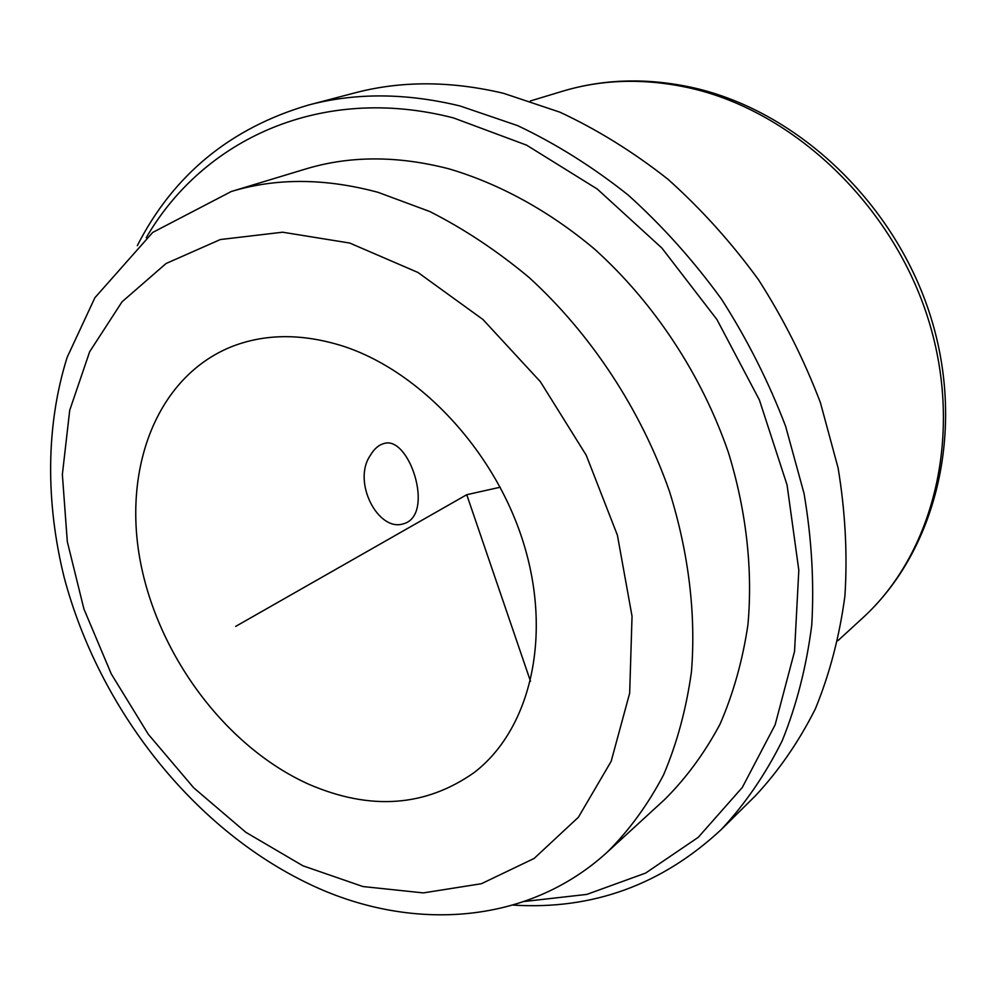 <?xml version="1.0" encoding="UTF-8"?>
<svg xmlns="http://www.w3.org/2000/svg" width="996" height="996" viewBox="0 0 996 996"><rect width="100%" height="100%" fill="white"/><g stroke="black" fill="none" stroke-linecap="round" stroke-linejoin="round"><path stroke-width="1.49" d="M416.079 511.508C425.055 486.72 404.326 436.721 383.983 443.519C378.679 444.951 374.11 448.922 370.288 455.446C351.962 481.84 378.094 531.64 402.944 523.946C409.144 522.427 413.514 518.281 416.079 511.508M309.071 784.375C227.15 747.747 159.31 657.646 140.722 563.412C122.147 469.365 156.297 377.185 231.333 346.782C264.699 333.635 301.589 333.311 342.014 345.811C420.785 370.836 496.792 452.956 524.456 546.119C552.245 639.332 529.25 730.529 474.034 772.647C425.342 806.835 370.35 810.744 309.071 784.375M137.311 245.663C173.478 174.81 230.611 127.911 308.685 104.991L354.75 92.914C401.114 80.676 450.727 80.813 503.59 93.325L559.901 112.175C597.276 129.605 633.244 151.927 667.83 179.143C701.134 208.923 731.363 242.464 758.516 279.776C783.503 318.782 804.133 359.768 820.43 402.733L838.097 467.946C845.318 511.695 847.584 554.374 844.919 595.957C839.504 636.369 829.656 674.006 815.363 708.866C798.804 741.746 778.81 770.742 755.366 795.854L721.49 829.332C661.979 884.822 592.52 910.07 513.114 905.09M308.685 104.991C355.684 92.578 406.144 92.914 460.102 105.987L517.621 125.621C555.855 143.723 592.732 166.88 628.227 195.079C662.44 225.93 693.54 260.641 721.552 299.223C747.336 339.549 768.688 381.879 785.595 426.213L804.046 493.456C811.678 538.525 814.255 582.411 811.752 625.115C806.449 666.585 796.601 705.131 782.209 740.763C765.488 774.328 745.245 803.847 721.49 829.332M146.225 237.733C203.072 139.54 320.986 83.751 453.504 117.926L526.585 145.142L597.276 189.041L661.904 248.066L716.946 319.554L759.388 399.931L787.064 484.965L798.817 570.21L794.547 651.409L775.137 724.814L742.306 787.463L698.283 837.3L645.582 873.094L586.806 894.408L524.494 901.455M305.535 169.034C349.658 155.637 397.392 155.55 448.723 168.785C499.058 183.55 548.97 210.791 594.562 249.112C654.086 302.672 701.632 374.745 728.375 452.408C746.427 510.973 752.939 569.998 747.909 625.015C742.543 660.771 733.218 693.888 719.934 724.366C704.608 753.001 686.232 778.013 664.793 799.402L607.61 851.829C629.447 829.992 648.11 804.32 663.597 774.813C676.981 743.327 686.269 709.003 691.448 671.827C696.08 614.569 688.759 552.88 669.499 491.489C641.051 410.003 591.126 334.096 529.137 277.523C497.278 250.955 464.173 228.956 429.799 211.538L378.057 192.328C325.157 178.11 276.241 177.836 231.296 191.506L305.535 169.034M500.229 487.206L466.75 494.713L530.495 681.264M466.75 494.713L235.679 626.397M562.205 91.333C602.605 79.107 645.42 78.062 690.676 88.196C794.571 111.901 892.889 205.388 928.409 319.666C964.053 434.007 933.862 553.39 862.449 618.18C936.066 551.137 966.02 430.832 930.999 317.736C896.027 204.653 799.265 112.1 694.212 87.947C648.122 77.601 604.111 78.721 562.205 91.333L530.283 100.994M349.733 243.049L417.959 272.468L482.96 319.504L540.38 381.705L586.221 455.209L617.395 535.176L632.037 616.238L629.671 693.154L611.158 761.342L578.415 817.23L534.142 858.44L481.392 883.726L423.312 892.902L362.918 886.54L302.946 865.81L245.838 832.295L193.697 787.799L148.329 734.313L111.291 673.956L83.901 608.942L67.305 541.625L62.362 474.507L69.72 410.265L89.665 351.725L122.022 301.825L166.058 263.517L220.34 239.538L282.59 232.205L349.733 243.049M837.873 640.714L862.449 618.18M231.296 191.506L152.699 232.442L94.881 297.729L67.155 357.303C45.692 425.69 45.617 502.432 64.167 577.443C99.002 708.517 192.527 828.298 309.258 884.025C407.426 931.223 525.788 926.903 607.61 851.829"/></g></svg>
